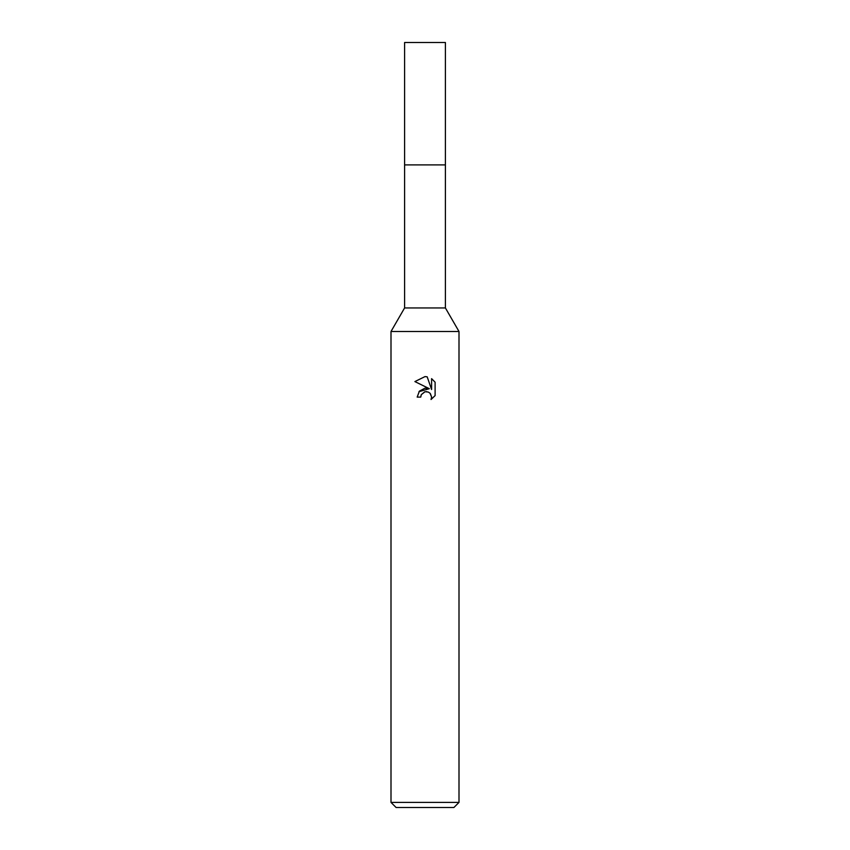 <?xml version="1.0" encoding="UTF-8"?>
<svg xmlns="http://www.w3.org/2000/svg" width="850" height="850" viewBox="0 0 850 850"><rect width="100%" height="100%" fill="white"/><g stroke="black" fill="none" stroke-linecap="round" stroke-linejoin="round"><path stroke-width="1.27" d="M391 802.4L391 331.5L459 331.5L391 331.5L404.6 307.944L404.6 164.9L445.4 164.9L445.4 307.944L459 331.5L459 802.4L391 802.4L396.1 807.5L453.9 807.5L459 802.4M404.6 164.9L445.4 164.9L404.6 164.9L404.6 42.5L445.4 42.5L445.4 164.9M404.6 307.944L445.4 307.944M425 391.765L421.324 394.644L420.75 397.099L417.18 397.099L419.39 391.149L425 388.163L429.335 388.694L414.896 381.576L425 376.603L427.189 376.837L431.598 389.523L431.598 378.654L435.104 382.203L435.104 395.611L431.035 399.5L431.619 397.067L430.026 393.231L428.262 392.052L425.17 391.733M420.75 397.099L421.111 395.112M430.408 393.656L431.619 397.067L431.046 399.5L435.104 395.611M429.335 388.694L418.954 391.691M421.324 394.644L424.703 391.839M426.126 391.638L426.87 391.68M435.104 382.203L431.598 378.664M427.189 376.837L425.287 376.603M425 376.603L414.896 381.576"/></g></svg>

